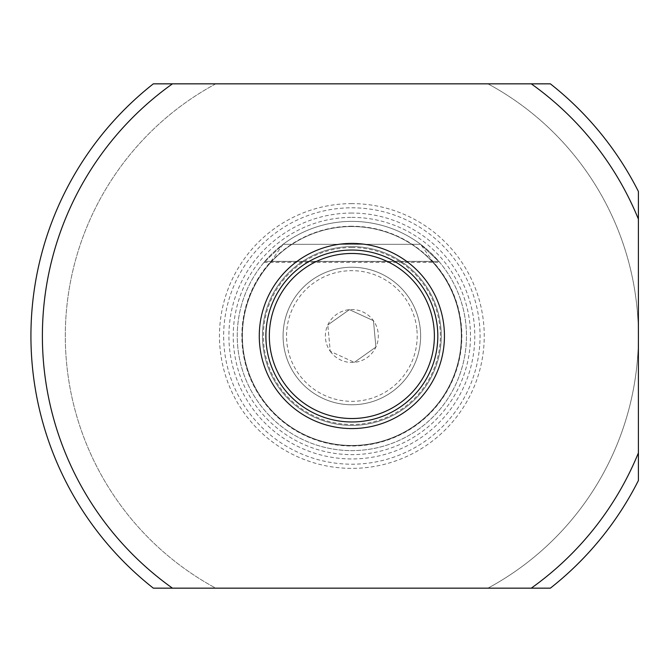 <?xml version="1.0" encoding="UTF-8"?>
<svg xmlns="http://www.w3.org/2000/svg" width="672" height="672" viewBox="0 0 672 672"><rect width="100%" height="100%" fill="white"/><g stroke="black" fill="none" stroke-linecap="round" stroke-linejoin="round"><path stroke-width="0.5" stroke-dasharray="3.36 2.52" d="M351.859 421.966A85.966 85.966 0 0 1 265.894 336A85.966 85.966 0 0 1 351.859 250.034A85.966 85.966 0 0 1 437.816 336A85.966 85.966 0 0 1 351.859 421.966M638.4 480.53A320.93 320.93 0 0 1 550.376 588.16L215.754 588.16A286.541 286.541 0 0 1 215.754 83.84L153.334 83.84A320.93 320.93 0 0 0 153.334 588.16L215.754 588.16A286.541 286.541 0 0 1 215.754 83.84L487.956 83.84A286.541 286.541 0 0 1 487.956 588.16A286.541 286.541 0 0 0 638.4 336L638.4 480.53M487.956 83.84A286.541 286.541 0 0 1 638.4 336L638.4 191.47A320.93 320.93 0 0 0 550.376 83.84L487.956 83.84M351.859 203.616A132.384 132.384 0 0 0 237.208 402.192A132.384 132.384 0 0 0 466.502 402.192A132.384 132.384 0 0 0 351.859 203.616M351.859 221.382A114.618 114.618 0 0 0 252.596 393.305A114.618 114.618 0 0 0 451.122 393.305A114.618 114.618 0 0 0 351.859 221.382A114.618 114.618 0 0 1 420.63 244.306L283.088 244.306A114.618 114.618 0 0 1 351.859 221.382M351.859 226.54A109.46 109.46 0 0 1 461.32 336A109.46 109.46 0 0 1 351.859 445.46A109.46 109.46 0 0 1 242.399 336A109.46 109.46 0 0 1 351.859 226.54A109.46 109.46 0 0 0 242.399 336A109.46 109.46 0 0 0 351.859 445.46A109.46 109.46 0 0 0 461.32 336A109.46 109.46 0 0 0 351.859 226.54A109.46 109.46 0 0 1 461.32 336A109.46 109.46 0 0 1 351.859 445.46A109.46 109.46 0 0 0 461.32 336A109.46 109.46 0 0 0 351.859 226.54A109.46 109.46 0 0 0 242.399 336A109.46 109.46 0 0 0 351.859 445.46A109.46 109.46 0 0 1 242.399 336A109.46 109.46 0 0 1 351.859 226.54M420.63 244.306L283.088 244.306L264.004 262.382L283.088 244.306A114.618 114.618 0 0 0 267.078 413.129A114.618 114.618 0 0 0 436.64 413.129A114.618 114.618 0 0 0 420.647 244.322L439.706 262.382L420.63 244.306L283.088 244.306L420.63 244.306L439.706 262.382L420.63 244.306L283.088 244.306L420.63 244.306L439.706 262.382L420.63 244.306L283.088 244.306L420.63 244.306L439.706 262.382L420.63 244.306L283.088 244.306L420.63 244.306L439.706 262.382L420.63 244.306L283.088 244.306L420.63 244.306L439.706 262.382L420.63 244.306L283.088 244.306L420.63 244.306L439.706 262.382L420.63 244.306L283.088 244.306L420.63 244.306L432.818 261.517A110.006 110.006 0 0 1 428.56 414.859A110.006 110.006 0 0 1 275.15 414.859A110.006 110.006 0 0 1 270.9 261.517L432.818 261.517M264.86 261.374L264.004 262.382L264.86 261.374L438.85 261.374L264.86 261.374M351.859 404.771A68.771 68.771 0 0 1 283.122 338.125A68.771 68.771 0 0 1 347.6 267.364A68.771 68.771 0 0 1 420.328 329.624A68.771 68.771 0 0 1 351.859 404.771M270.9 261.517L283.063 244.322M351.859 246.599A89.401 89.401 0 0 1 429.282 380.705A89.401 89.401 0 0 1 274.436 380.705A89.401 89.401 0 0 1 351.859 246.599A89.401 89.401 0 0 0 262.458 336A89.401 89.401 0 0 0 351.859 425.401A89.401 89.401 0 0 0 441.26 336A89.401 89.401 0 0 0 351.859 246.599A89.401 89.401 0 0 1 429.282 380.705A89.401 89.401 0 0 1 274.436 380.705A89.401 89.401 0 0 1 351.859 246.599A89.401 89.401 0 0 0 262.458 336A89.401 89.401 0 0 0 351.859 425.401A89.401 89.401 0 0 0 441.26 336A89.401 89.401 0 0 0 351.859 246.599M330.254 351.305A26.468 26.468 0 0 0 375.908 347.054A26.468 26.468 0 0 0 349.406 309.641A26.468 26.468 0 0 0 330.254 351.305L354.312 362.359L330.254 351.305L327.802 324.946L330.254 351.305M420.328 329.624A68.771 68.771 0 0 0 312.102 279.888A68.771 68.771 0 0 0 323.14 398.488A68.771 68.771 0 0 0 420.328 329.624A68.771 68.771 0 0 0 312.102 279.888A68.771 68.771 0 0 0 323.14 398.488A68.771 68.771 0 0 0 420.328 329.624M349.406 309.641L327.802 324.946L349.406 309.641L373.456 320.695L375.908 347.054L354.312 362.359L375.908 347.054L373.456 320.695L349.406 309.641M351.859 207.799A128.201 128.201 0 0 1 462.882 400.1A128.201 128.201 0 0 1 240.828 400.1A128.201 128.201 0 0 1 351.859 207.799M351.859 213.058A122.942 122.942 0 0 0 245.381 397.471A122.942 122.942 0 0 0 458.329 397.471A122.942 122.942 0 0 0 351.859 213.058M351.859 217.375A118.625 118.625 0 0 1 454.591 395.312A118.625 118.625 0 0 1 249.119 395.312A118.625 118.625 0 0 1 351.859 217.375M351.859 226.229A109.771 109.771 0 0 0 256.788 390.886A109.771 109.771 0 0 0 446.922 390.886A109.771 109.771 0 0 0 351.859 226.229M351.859 247.523A88.477 88.477 0 0 0 275.234 380.243A88.477 88.477 0 0 0 428.484 380.243A88.477 88.477 0 0 0 351.859 247.523M416.909 329.944A65.335 65.335 0 0 1 324.576 395.363A65.335 65.335 0 0 1 314.084 282.694A65.335 65.335 0 0 1 416.909 329.944M264.004 262.382L439.706 262.382"/><path stroke-width="1.01" d="M351.859 421.966A85.966 85.966 0 0 0 426.3 293.017A85.966 85.966 0 0 0 277.41 293.017A85.966 85.966 0 0 0 351.859 421.966M638.4 452.886L638.4 480.53A320.93 320.93 0 0 1 550.376 588.16L531.258 588.16A309.464 309.464 0 0 0 638.4 452.886L638.4 219.114A309.464 309.464 0 0 0 531.258 83.84L550.376 83.84A320.93 320.93 0 0 1 638.4 191.47L638.4 219.114M351.859 428.576A92.576 92.576 0 0 1 271.681 289.708A92.576 92.576 0 0 1 432.037 289.708A92.576 92.576 0 0 1 351.859 428.576M172.452 588.16L153.334 588.16A320.93 320.93 0 0 1 153.334 83.84L172.452 83.84A309.464 309.464 0 0 0 172.452 588.16L531.258 588.16M172.452 83.84L531.258 83.84M351.859 418.522A82.522 82.522 0 0 1 280.392 294.739A82.522 82.522 0 0 1 423.326 294.739A82.522 82.522 0 0 1 351.859 418.522"/></g></svg>
